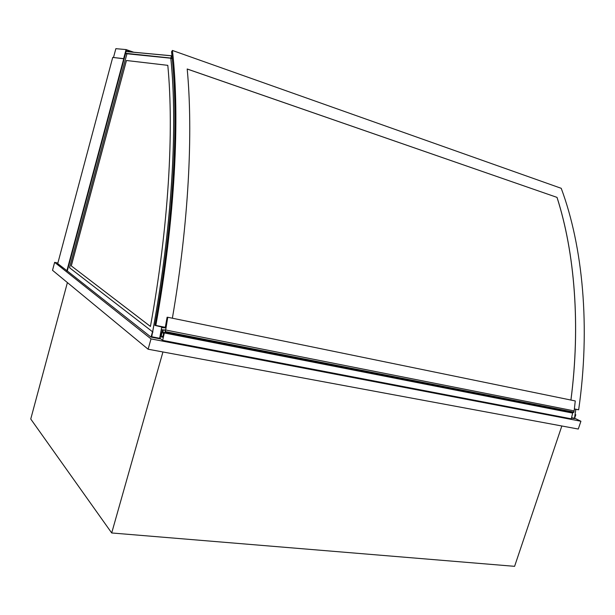 <?xml version="1.0" encoding="UTF-8"?>
<svg xmlns="http://www.w3.org/2000/svg" width="615" height="615" viewBox="0 0 615 615"><rect width="100%" height="100%" fill="white"/><g stroke="black" fill="none" stroke-linecap="round" stroke-linejoin="round"><path stroke-width="0.92" d="M67.404 282.577L30.75 419.023L111.699 532.967L162.937 351.972M561.841 425.987L514.594 566.33L111.699 532.967M124.176 58.817L112.722 57.426L57.718 263.627L67.281 270.954L125.568 53.628L170.809 58.217C177.773 125.775 172.177 226.505 152.589 332.015M123.769 58.671L66.866 270.861M124.284 58.41L126.359 50.153L131.871 52.052M126.067 49.577L115.858 48.67L113.498 57.51L123.63 58.656L126.067 49.577L133.732 52.229M165.204 330.255L163.321 329.878L165.251 329.978L165.066 332.108L165.681 330.001L574.149 410.889L575.271 400.949L167.757 317.263L167.103 317.248L165.204 327.841L161.607 327.672M165.681 330.001L167.757 317.263M574.149 410.889L573.572 412.504L165.081 332.115M570.566 411.912L570.505 412.342L162.89 332.261L163.321 329.878M570.505 412.35L571.274 412.819M161.307 329.294L162.675 329.848L162.145 332.83C161.253 334.768 161.192 336.159 161.953 337.005C163.475 335.775 163.813 334.199 162.975 332.277L570.628 412.373M160.038 338.358L162.644 340.372L571.304 418.815L572.657 413.088L164.336 332.953L163.636 333.691C163.421 335.905 162.844 337.097 161.899 337.266C161.045 336.282 161.122 334.714 162.152 332.561L162.106 331.585L161.322 333.153L160.692 332.677M162.644 340.372L164.336 332.953M162.468 331.024L161.045 330.739M171.547 51.829L172.4 50.453C180.072 117.373 175.16 218.456 155.803 325.427L154.957 325.397C174.206 219.025 179.134 118.487 171.547 51.829M172.423 50.415C180.095 117.35 175.183 218.44 155.826 325.435L165.297 327.326L155.803 325.427C175.16 218.456 180.072 117.373 172.4 50.453L561.226 188.313C582.882 246.423 590.577 327.334 578.654 409.782L574.356 409.029M578.654 409.782L574.372 408.929M165.204 327.833L154.957 325.397M161.837 326.765L161.768 327.149M57.864 263.059L54.635 262.336L52.521 270.293L148.115 349.22L578.277 429.039L580.914 421.244L574.633 418.2M148.115 349.22L151.013 338.903L580.914 421.244M54.635 262.336L151.013 338.903M575.056 414.479L575.509 414.695L574.61 417.354M575.094 414.41L575.509 414.695M575.801 414.748L574.487 418.638L571.712 418.1M570.62 411.919L570.559 412.358M571.873 417.762L574.495 418.269L575.817 409.313L574.671 417.185M575.84 409.321L575.087 414.487M71.294 265.888L150.437 326.45C168.687 226.128 174.053 130.641 167.803 65.344L126.444 60.508L71.294 265.888L150.444 326.427M126.444 60.508L71.248 265.88M167.803 65.344L126.406 60.493M172.254 58.725L170.847 58.233C177.812 125.76 172.238 226.412 152.666 331.862L151.697 336.759M152.666 331.862C172.238 226.412 177.812 125.76 170.847 58.233L170.809 58.217M161.768 326.75L159.654 338.288L151.751 336.766L151.974 335.59M159.877 337.12L160.561 333.407M126.951 53.759L69.526 267.74L69.933 267.832M69.526 267.74L152.958 332.085M152.459 331.992L151.021 337.112L67.281 270.954M151.021 337.112L159.908 338.827L161.345 333.73L160.607 333.161M160.853 333.63L161.345 333.73M570.935 400.058C580.698 325.397 574.748 252.519 557.036 197.392L187.198 69.034M557.036 197.392L187.198 68.995C193.225 132.809 188.736 222.899 172.377 318.216M155.826 325.435L165.297 327.318M557.013 197.415C574.718 252.534 580.668 325.404 570.912 400.05M125.522 53.274L172.2 58.194M125.998 51.506L171.477 55.765L125.983 51.552L171.462 55.811L170.932 57.749M171.477 55.765L171.977 55.942M573.964 412.135L165.397 331.593M162.445 337.097L162.022 337.02"/></g></svg>
